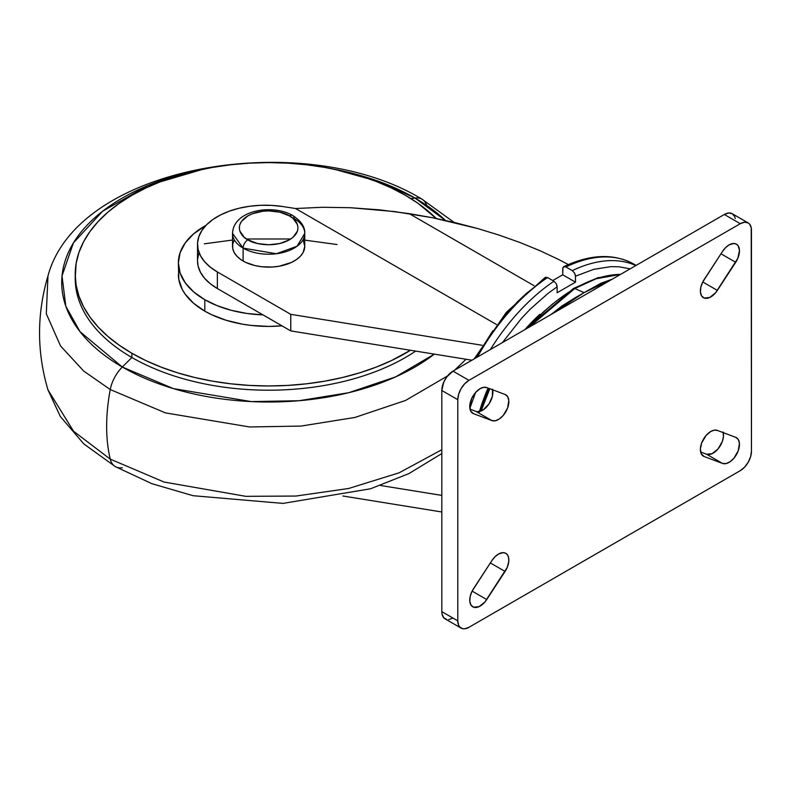 <?xml version="1.0" encoding="UTF-8"?>
<svg xmlns="http://www.w3.org/2000/svg" width="791" height="791" viewBox="0 0 791 791"><rect width="100%" height="100%" fill="white"/><g stroke="black" fill="none" stroke-linecap="round" stroke-linejoin="round"><path stroke-width="1.19" d="M481.116 410.994L489.807 388.727A146.691 84.696 120 0 0 481.116 410.994M529.06 327.217L574.81 288.517A3.382 1.958 -120 0 0 573.386 288.497A3.382 1.958 60 0 1 574.81 288.517A146.691 84.696 120 0 0 529.06 327.217M292.779 215.528A6.773 3.906 -60 0 1 294.183 218.632A36.119 20.853 180 0 1 304.762 233.375C305.108 226.968 301.114 221.025 292.779 215.528C272.529 203.623 233.365 210.119 232.534 233.375L243.114 248.117A36.119 20.853 180 0 1 232.534 233.375L232.534 246.278A36.119 20.853 0 0 0 243.114 261.02L243.114 248.117A6.773 3.906 -60 0 1 247.899 239.821C240.998 236.796 232.831 224.891 247.899 215.864C263.541 207.163 284.167 211.879 289.397 215.864L293.046 218.435L297.426 224.535L297.989 227.848L297.426 231.15L293.046 237.26L289.397 239.821L279.876 243.499L268.653 244.785L257.421 243.499L247.899 239.821L244.251 237.26L239.871 231.15L239.307 227.848L239.871 224.535L241.542 221.361L247.899 215.864L252.349 213.758L262.928 211.227L268.653 210.9L279.876 212.196L289.397 215.864A6.773 3.906 -60 0 1 292.779 215.528A6.773 3.906 120 0 0 289.397 215.864C296.299 218.889 304.476 230.794 289.397 239.821C273.755 248.522 253.14 243.806 247.899 239.821A6.773 3.906 120 0 0 243.114 248.117L276.375 253.743L297.09 246.228L304.762 233.375A36.119 20.853 180 0 1 282.466 252.636A36.119 20.853 180 0 1 243.114 248.117L243.114 261.02A36.119 20.853 0 0 0 282.466 265.539A36.119 20.853 0 0 0 304.762 246.278L303.21 252.329L300.501 256.106L296.566 259.497L291.563 262.394L279.134 266.231L272.193 267.022L261.603 266.725L254.831 265.539L245.734 262.394L240.731 259.497L236.796 256.106L234.087 252.329L232.712 248.315L232.712 244.231L234.087 240.217M414.978 198.057L411.013 198.679L414.978 198.057L445.422 220.422A206.945 119.481 0 0 0 414.978 198.057A27.082 15.642 -60 0 1 421.989 199.174A27.082 15.642 120 0 0 414.978 198.057A206.945 119.481 0 0 0 334.148 169.205L381.222 182.286L414.978 198.057M122.318 367.024A206.945 119.481 0 0 0 434.338 354.121L395.668 376.862L348.801 392.692L299.047 400.721L251.33 401.601L173.367 388.599L122.318 367.024A27.082 15.642 120 0 0 110.256 389.548L165.388 412.872L249.561 426.962L301.104 426.062L354.862 417.46L405.575 400.454L447.508 375.962L405.575 400.454L354.862 417.46L301.104 426.062L249.561 426.962L165.388 412.872L110.256 389.548A180.575 104.254 120 0 0 110.256 459.126L164.063 482.045L245.803 496.333L295.972 496.046L348.702 488.472L399.139 472.8L441.823 449.713L399.139 472.8L348.702 488.472L295.972 496.046L245.803 496.333L164.063 482.045L110.256 459.126A27.082 15.642 120 0 0 115.308 466.611A27.082 15.642 -60 0 1 110.256 459.126L73.583 431.253L47.974 389.884L73.583 431.253L110.256 459.126A180.575 104.254 -60 0 1 110.256 389.548L83.658 371.028L60.531 345.934L46.303 313.77L47.974 275.901L46.303 313.77L60.531 345.934L83.658 371.028L110.256 389.548A27.082 15.642 -60 0 1 122.318 367.024L80.029 331.686L65.811 306.216L62.024 275.911L73.405 242.926L102.603 211.237L147.917 185.499L203.149 169.205A206.945 119.481 0 0 0 122.318 367.024L131.87 357.492L122.318 367.024M415.661 351.105A193.439 111.679 180 0 1 131.87 357.492A193.439 111.679 0 0 0 415.661 351.105M454.627 370.188L466.028 359.252L454.627 370.188M197.523 244.3A67.71 39.095 180 0 1 282.743 206.54L271.847 205.393L260.783 205.294L249.837 206.233L239.307 208.191L229.459 211.108L220.58 214.915L212.878 219.502L206.589 224.763L201.853 230.537L198.818 236.677L197.552 243.025L198.096 249.412L200.439 255.651L204.503 261.594L210.188 267.071L217.357 271.946A67.71 39.095 180 0 1 197.523 244.3L197.523 260.892A67.71 39.095 0 0 0 217.357 288.537L217.357 271.946L290.772 314.334L290.772 330.915L290.772 314.334L217.357 271.946L217.357 288.537L290.772 330.915L471.92 360.202L290.772 330.915L262.998 314.887A90.283 52.127 180 0 1 204.81 299.72L204.81 311.15A90.283 52.127 0 0 0 281.972 325.843L268.653 326.416L251.034 325.408L242.441 324.172L226.088 320.256L211.375 314.581L204.81 311.15L204.81 299.72A90.283 52.127 180 0 1 178.361 262.859A90.283 52.127 180 0 1 206.065 225.287L193.577 233.899L185.232 242.916L180.101 252.695L178.361 262.859L178.796 279.391L182.256 289.417L185.232 294.232L193.577 303.25L204.81 311.15A90.283 52.127 0 0 1 178.361 274.289M75.214 274.289L76.144 285.235L78.932 296.071L83.539 306.71L89.937 317.023L98.054 326.93L107.813 336.333L119.125 345.133L131.87 353.261L145.93 360.617L161.186 367.143L177.461 372.779L194.626 377.465L212.502 381.153L230.913 383.823L249.689 385.425L268.653 385.968L287.608 385.425L306.384 383.823L324.804 381.153L342.671 377.465L359.836 372.779L376.12 367.143L391.367 360.617L410.43 350.265A193.439 111.679 180 0 1 131.87 353.261L131.87 357.492L131.87 353.261A193.439 111.679 180 0 1 75.214 274.289A193.439 111.679 180 0 1 194.626 171.103A193.439 111.679 180 0 1 405.427 195.318A193.439 111.679 180 0 1 436.187 218.464L418.182 203.435L405.427 195.318L391.367 187.961L376.12 181.426L359.836 175.79L342.671 171.103L324.804 167.415L306.384 164.755L287.608 163.144L268.653 162.61L249.689 163.144L230.913 164.755L212.502 167.415L194.626 171.103L177.461 175.79L161.186 181.426L145.93 187.961L131.87 195.318L119.125 203.435L107.813 212.245L98.054 221.638L89.937 231.545L83.539 241.868L78.932 252.497L76.144 263.344L75.214 278.521A193.439 111.679 0 0 0 131.87 357.492A193.439 111.679 180 0 1 75.244 276.405M539.877 314.284A133.175 76.885 120 0 0 524.937 329.59L539.877 314.284M479.316 412.002L488.057 388.065A133.175 76.885 120 0 0 479.455 411.528M409.234 213.639L533.974 285.66L409.234 213.639L379.65 209.862L350.532 207.726L322.362 207.282L295.577 208.517L282.743 206.54L295.577 208.517L496.432 324.478L295.577 208.517L322.362 207.282L350.532 207.726L394.412 211.553L432.351 217.693L409.234 213.639M455.23 222.676L432.351 217.693L477.665 228.53L455.23 222.676M499.437 235.214L477.665 228.53L499.437 235.214L520.32 242.649L499.437 235.214M540.124 250.767L520.32 242.649L540.124 250.767L558.654 259.488L540.124 250.767M568.353 264.58L558.654 259.488L568.353 264.58M584.094 292.63L574.81 288.517L584.094 292.63L600.982 283.237L612.353 279.124L584.094 292.63L575.462 297.594L561.976 305.969L550.872 314.62L584.094 292.63M491.873 560.601A14.673 8.474 -60 0 1 498.478 554.046L503.076 552.632L505.667 553.235L507.595 555.035L508.662 557.863L508.781 561.442L507.189 567.503L485.041 601.832L479.138 606.618L473.572 607.201L470.991 605.085L469.805 601.298L470.19 596.424L472.079 591.203L491.873 560.601L494.968 556.775L498.478 554.046A14.673 8.474 -60 0 1 505.815 553.314A14.673 8.474 -60 0 1 505.083 571.448L490.351 562.935L505.083 571.448L486.732 599.548L472.128 591.114L486.732 599.548A14.673 8.474 -60 0 1 472.791 606.835A14.673 8.474 -60 0 1 473.512 588.712L491.873 560.601M723.083 431.985L723.468 436.424L722.282 441.576L718.01 448.942L712.098 453.688L706.541 454.212L722.499 463.427L704.148 456.516A14.673 8.474 -60 0 1 703.417 456.18A14.673 8.474 -60 0 1 701.162 444.423A14.673 8.474 -60 0 1 710.753 431.49L714.263 430.166L717.358 430.423L735.709 437.334L738.27 439.48L739.437 443.286L738.24 450.791L733.969 458.157L730.093 461.736L726.059 463.585L722.499 463.427L704.148 456.516L701.281 453.826L700.381 448.991L701.637 443L706.145 435.386L710.753 431.49A14.673 8.474 -60 0 1 717.358 430.423L735.709 437.334A14.673 8.474 -60 0 1 736.441 437.67A14.673 8.474 -60 0 1 736.777 454.004A14.673 8.474 -60 0 1 722.499 463.427L706.541 454.212L700.638 451.997L706.541 454.212A14.673 8.474 120 0 0 718.594 448.21A14.673 8.474 120 0 0 723.251 432.637M722.499 251.449A14.673 8.474 -60 0 1 729.104 244.894L733.712 243.48L736.292 244.083L738.221 245.882L739.476 250.421L737.815 258.341L715.667 292.68L709.764 297.465L704.198 298.049L701.617 295.933L700.43 292.146L700.816 287.271L702.715 282.051L722.499 251.449L725.594 247.623L729.104 244.894A14.673 8.474 -60 0 1 736.441 244.162A14.673 8.474 -60 0 1 735.709 262.296L720.977 253.782L735.709 262.296L717.358 290.396A14.673 8.474 -60 0 1 703.417 297.683A14.673 8.474 -60 0 1 704.148 279.559L722.499 251.449M475.915 411.369L491.873 420.585L473.512 413.673A14.673 8.474 -60 0 1 472.791 413.327A14.673 8.474 -60 0 1 470.536 401.571A14.673 8.474 -60 0 1 480.127 388.638L483.637 387.323L486.732 387.57L505.083 394.482L507.644 396.627L508.811 400.434L507.614 407.938L503.343 415.305L499.457 418.884L495.433 420.743L491.873 420.585L473.512 413.673L470.655 410.974L469.755 406.139L471.871 398.12L475.52 392.544L480.127 388.638A14.673 8.474 -60 0 1 486.732 387.57L505.083 394.482A14.673 8.474 -60 0 1 505.815 394.828A14.673 8.474 -60 0 1 506.151 411.162A14.673 8.474 -60 0 1 491.873 420.585L475.915 411.369L470.012 409.145L475.915 411.369A14.673 8.474 120 0 0 487.968 405.358A14.673 8.474 120 0 0 492.625 389.785M630.15 268.851L619.284 266.814L611.067 266.616L593.695 269.355L575.482 276.178L575.482 282.16L562.717 274.793L562.965 267.526L564.685 266.518L565.911 266.943A154.383 89.136 -60 0 1 633.927 264.154A154.383 89.136 120 0 0 565.911 266.943L572.298 270.631L574.553 273.024L575.423 275.416L575.482 282.16L562.717 274.793L552.761 280.548L562.717 274.793L562.777 268.119L563.647 266.725L565.911 266.943L572.298 270.631A154.383 89.136 -60 0 1 635.865 265.549M475.618 358.066L492.763 330.846M500.574 320.602L517.334 301.915L526.153 293.609L544.366 279.401L545.296 277.325L544.603 278.125M735.274 218.543L734.641 216.487L732.219 213.699L728.59 212.997L724.319 214.48L452.996 371.127L446.786 376.892L443.702 382.231L441.823 390.487L441.823 611.641L442.031 614.034L443.702 617.712L446.786 619.491M490.371 349.553A154.383 89.136 -60 0 1 553.937 281.23L547.56 277.542A154.383 89.136 120 0 0 477.418 357.028M502.473 342.562L521.546 318.308L530.099 309.281L547.955 293.451L557.131 286.767L557.131 292.759L575.482 282.16L557.131 292.759L557.072 286.016L556.202 283.613L553.937 281.23L547.56 277.542L545.296 277.325L547.56 277.542M448.715 619.571L452.996 618.087M492.457 389.142L492.437 396.103L489.075 403.815L483.499 409.669L477.596 411.706M441.823 511.985L342.879 495.997L441.823 511.985M380.481 485.486L441.823 495.403L380.481 485.486M290.772 314.334L482.115 345.262L290.772 314.334M748.177 222.914L732.219 213.699A15.8 9.126 120 0 0 724.319 214.48L740.277 223.695A15.8 9.126 -60 0 1 748.177 222.914A15.8 9.126 -60 0 1 751.45 230.151L751.45 451.305L751.232 227.759L749.571 224.071L748.177 222.914L744.549 222.212L740.277 223.695L724.319 214.48L452.996 371.127L468.954 380.342L740.277 223.695L468.954 380.342L464.673 383.793L461.054 388.688L458.632 394.264L457.781 399.692L441.823 390.487L441.823 611.641L457.781 620.856L457.781 399.692L457.781 620.856L458.632 625.295L459.66 626.927L462.745 628.707L464.673 628.786L468.954 627.303L740.277 470.655L468.954 627.303A15.8 9.126 -60 0 1 461.054 628.084A15.8 9.126 -60 0 1 457.781 620.856L441.823 611.641A15.8 9.126 120 0 0 445.096 618.869L461.054 628.084M740.277 470.655L744.549 467.204L748.177 462.31L750.6 456.733L751.45 451.305A15.8 9.126 -60 0 1 740.277 470.655M702.754 281.962L717.358 290.396L702.754 281.962M468.954 380.342L452.996 371.127A15.8 9.126 120 0 0 441.823 390.487L457.781 399.692A15.8 9.126 -60 0 1 468.954 380.342M480.671 411.172L489.372 388.559M528.032 327.81L543.279 312.069L552.919 303.704M620.559 274.388A146.691 84.696 120 0 0 574.81 288.517L596.177 278.748L620.559 274.388M475.618 392.425L469.864 408.334M303.21 240.217L304.762 246.278L304.762 233.375M197.523 260.862L198.096 265.994L200.439 272.242L204.503 278.185L210.188 283.662L217.357 288.537L262.998 314.887L246.891 313.454L231.506 310.369L217.317 305.741L204.81 299.72L193.577 291.82L185.232 282.812L180.101 273.033L178.361 262.859M198.818 253.268L197.552 259.616M122.318 467.728A27.082 15.642 -60 0 1 115.308 466.611M204.325 243.806L232.534 240.049L204.325 243.806M246.545 238.991L290.752 238.991L246.545 238.991M302.963 239.881L337.015 244.528L302.963 239.881M421.989 199.174A27.082 15.642 -60 0 1 426.695 205.403M572.704 289.763A3.382 1.958 60 0 1 573.386 288.497L597.64 277.799L620.836 274.23M563.647 266.725L564.685 266.518M572.298 270.631L574.553 273.024L575.482 276.178M557.131 286.767L556.202 283.613L553.937 281.23M479.87 411.429L488.769 388.341M526.262 328.829L573.396 288.497M454.074 222.4L421.969 199.164C304.555 127.588 77.844 164.251 47.974 275.901C36.752 313.898 36.752 351.886 47.974 389.884L60.343 416.521L83.797 443.899L115.328 466.621L151.842 483.677L193.053 495.7L282.951 503.402L370.534 488.779L408.977 473.562L441.823 453.54M563.756 266.666C590.442 254.079 613.826 253.239 633.927 264.154L636.112 265.41M545.217 277.374L506.339 312.336L474.234 358.867"/></g></svg>
